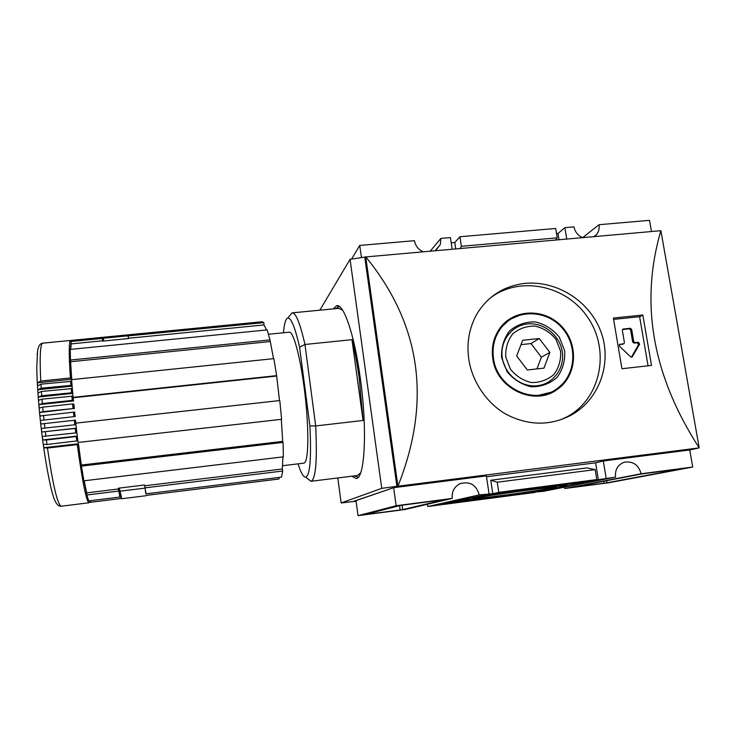 <?xml version="1.0" encoding="UTF-8"?>
<svg xmlns="http://www.w3.org/2000/svg" width="736" height="736" viewBox="0 0 736 736"><rect width="100%" height="100%" fill="white"/><g stroke="black" fill="none" stroke-linecap="round" stroke-linejoin="round"><path stroke-width="1.1" d="M146.16 493.81L144.964 487.959M144.918 487.545L144.67 485.291M121.744 498.732L119.315 488.088M103.463 341.016L103.546 337.235L128.147 334.834L128.404 338.569L102.424 341.118L102.562 337.327L103.463 341.016M119.655 491.234L144.983 488.134M128.404 338.45L128.156 336.278M103.169 338.247L128.11 335.809M263.838 322.635L262.172 321.742L128.184 334.825L128.119 335.91L263.838 322.635L263.985 324.944L266.533 329.976M70.665 349.379L71.254 343.868L102.46 340.805M128.395 338.256L263.985 324.944M71.254 343.868L70.923 341.504L102.157 338.45M102.47 337.336L71.732 340.336L70.923 341.504M118.45 488.189L120.253 494.399M120.695 496.119L119.637 494.564L119.904 497.048L118.266 488.216L144.624 484.996L145.848 493.847L281.483 477.121L282.698 471.022L144.955 487.867M121.109 497.61L120.704 496.165M120.962 498.53L90.436 502.302L90.261 500.701M118.588 491.096L86.866 494.978L88.688 500.894L119.904 497.048M86.866 494.978L86.728 492.862L118.413 488.998M37.159 354.761L37.361 352.875M81.484 465.032L282.679 441.388L283.066 442.391L81.438 466.118L78.439 443.771L77.28 444.627L47.444 448.031L43.801 447.718L43.323 444.296L46.957 444.498L77.869 440.809M77.308 436.384L46.359 440.008L42.743 439.953L42.292 436.439L76.866 432.805M76.323 428.306L41.74 432.014L41.326 428.462L75.9 424.681M75.909 423.136L75.458 420.146L40.811 424.01L40.425 420.449L75.063 416.53L40.425 420.449M75.182 416.631L74.584 412.031L39.965 416.006L39.615 412.482L43.13 411.645L74.207 408.462L39.615 412.482M74.345 408.71L73.913 404.368L72.597 403.917L42.706 407.137L39.201 408.112L38.888 404.653L42.384 403.567L72.257 400.366L73.582 400.936L38.888 404.653M72.938 396.115L42.007 399.17L38.53 400.393L38.272 397.054L41.731 395.72L72.634 392.711M72.275 388.544L41.418 391.488L37.968 392.95L37.757 389.749L41.188 388.185L72.008 385.287M71.705 381.322L40.931 384.164L37.508 385.848L37.343 382.83L40.756 381.046L70.389 377.973L71.576 378.424L71.76 379.252L37.343 382.83M72.082 386.152L37.757 389.749M72.698 393.401L38.272 397.054M76.305 428.159L41.74 432.014M77.262 436.052L42.743 439.953M78.439 443.771L43.801 447.718M73.582 400.936L73.057 397.357L276.616 375.645L279.505 400.577M276.616 375.645L273.866 358.634L71.576 379.638L73.057 397.357M75.725 423.154L78.08 442.474L281.612 419.299L279.8 400.55L75.725 423.154M71.76 379.252L70.444 360.024L269.992 339.922L273.516 358.671M86.728 492.862L84.162 480.774M269.992 339.922L267.186 329.912L70.27 349.416L70.444 360.024M81.438 466.118L83.904 480.81L283.36 456.863L283.066 442.391M278.88 477.443L279.073 478.989L146.335 495.392M144.734 485.788L282.302 469.007L282.698 471.022M282.937 456.909L282.302 469.007M281.308 419.336L282.679 441.388M73.287 397.753L276.368 376.078M70.776 361.707L269.946 341.587M268.511 334.254L289.156 332.194C293.416 330.74 300.785 358.358 304.897 393.539C309.056 428.692 308.632 460.304 304.474 462.861L303.775 463.137M351.964 339.673C354.798 350.943 357.208 363.777 359.214 378.184L363.06 420.468L315.689 425.942L309.902 425.923L299.58 347.171L304.962 344.466L351.964 339.673L363.06 420.468M289.57 315.91L292.017 312.874C295.725 312.423 300.04 322.957 304.962 344.466L315.689 425.942C317.345 460.856 315.772 479.302 310.96 481.289L307.39 478.474M283.498 332.755C284.243 323.582 285.688 318.679 287.84 318.044C291.18 317.731 295.099 327.437 299.58 347.171M292.017 312.874L287.84 318.044M360.576 472.935L357.365 475.511M292.404 312.837L338.698 308.366L342.58 310.15M309.902 425.923C311.438 458.142 310.058 475.226 305.744 477.176C303.462 477.36 300.904 472.917 298.071 463.836M631.387 357.199L638.59 344.66L637.358 342.764L634.036 343.114L632.675 342.028L630.605 329.903L629.234 328.808L622.5 329.516M623.3 329.01L630.274 328.284L631.644 329.369L633.724 341.522L635.085 342.617L638.416 342.258L639.648 344.163L632.114 357.043L630.678 356.859L619.546 346.325L619.602 344.42L623.953 343.684L624.413 342.525L622.343 330.354L623.3 329.01L622.601 329.378M623.659 343.832L619.326 344.706M613.382 318.044L642.822 315.017L651.516 365.415L621.938 368.727L613.382 318.044M613.631 319.387L639.612 316.71L642.822 315.017M639.612 316.71L648.057 365.801M539.249 338.523L549.866 352.415L543.968 368.129L527.344 369.969L516.672 355.985L522.67 340.271L539.249 338.523L530.978 343.574L521.005 344.632M536.94 368.911L541.365 357.153L530.978 343.574M549.866 352.415L541.365 357.153M505.761 357.162L510.425 369.214C516.065 376.16 523.121 380.604 531.576 382.545C540.132 382.628 547.584 379.932 553.914 374.458C558.891 367.687 561.117 359.95 560.611 351.256L555.947 339.351C550.372 332.488 543.398 328.072 535.035 326.085C526.544 325.928 519.101 328.541 512.707 333.923C507.638 340.648 505.328 348.395 505.761 357.162M562.212 351.504C565.009 367.917 553.426 384.008 537.326 385.719C521.263 387.679 504.749 374.606 502.302 357.963C499.615 341.338 511.538 325.441 527.537 323.941C543.49 322.202 559.654 335.073 562.212 351.504M501.621 357.604L506.975 371.468C513.47 379.463 521.585 384.578 531.318 386.805C541.162 386.897 549.718 383.787 556.996 377.494C562.7 369.693 565.257 360.806 564.668 350.824L559.314 337.143C552.902 329.268 544.898 324.19 535.293 321.899C525.532 321.715 516.976 324.705 509.616 330.887C503.792 338.615 501.124 347.521 501.621 357.604M493.516 358.478C496.956 388.12 534.584 405.849 556.996 388.682C576.178 375.507 578.202 344.945 561.412 327.17C544.999 309.037 514.961 309.313 500.949 328.072C494.436 336.922 491.961 347.061 493.516 358.478M535.1 396.17L550.142 392.463M508.033 320.988L499.431 329.148L497.407 332.083M550.399 393.19L555.56 390.172L562.24 384.22M521.189 314.631L507.536 320.418M492.78 358.561C496.285 388.691 534.502 406.76 557.336 389.372C576.941 375.995 579.039 344.807 561.918 326.683C545.183 308.191 514.528 308.504 500.287 327.686C493.709 336.683 491.206 346.978 492.78 358.561M560.924 419.686L567.346 416.631C600.788 398.636 610.392 351.026 588.276 318.228C566.757 285.034 519.404 275.163 489.698 298.439M525.246 283.342C556.812 280.508 590.014 300.904 601.238 332.626C612.26 363.188 599.178 400.191 570.713 415.38C549.902 425.988 528.558 425.712 506.672 414.543C487.25 404.036 472.089 381.717 468.786 359.223C466.44 342.645 469.255 327.382 477.222 313.435C488.207 295.909 504.215 285.881 525.246 283.342M474.849 498.125L473.634 498.428C465.014 500.83 549.084 489.468 555.441 487.37C565.331 484.886 486.008 495.466 474.849 498.125M563.61 486.514C544.024 490.535 452.833 502.642 462.824 499.864L464.223 499.523C470.874 498.014 498.833 493.727 525.596 490.158C552.405 486.57 570.547 484.702 566.527 485.843L563.61 486.514M447.847 503.203L546.222 490.204L590.833 481.362L482.696 495.484L447.847 503.203M551.328 488.115C537.032 491.105 467.075 500.379 475.824 498.116C481.206 496.239 561.945 485.318 553.463 487.618L551.328 488.115M484.573 495.043L593.851 480.774L544.226 490.618L442.879 503.912L484.573 495.043M682.686 468.602L606.952 482.816L571.449 487.49L641.7 473.947L682.677 468.547M402.693 509.625L364.752 514.602L400.356 505.439L444.894 499.624L402.693 509.625L402.068 505.163M358.193 477.25L354.292 475.888M335.782 308.642L339.314 306.443M333.279 308.89L336.619 305.725C343.556 303.324 354.402 334.457 360.226 377.623C367.595 429.41 364.798 479.265 356.058 478.51L351.79 476.201M582.691 237.608L599.012 224.71C599.582 228.519 598.727 231.84 596.427 234.664L594.329 236.578M582.516 237.627C577.861 235.465 575.028 231.877 574.006 226.872L564.852 227.663L566.729 239.025M599.012 224.71L649.511 220.34L651.47 231.518M430.266 251.114L440.864 238.4L440.294 244.6L435.648 250.636M452.162 249.173L450.404 237.572L440.864 238.4M455.75 248.851L454.793 242.521L451.205 242.843M454.793 242.521L459.917 236.753L461.371 246.302L460.248 248.455M555.717 240L557.216 237.848L555.68 228.464L459.917 236.753M564.852 227.663L558.008 233.496L556.526 233.625M423.182 251.74C418.324 249.522 415.426 245.833 414.469 240.69L359.748 245.428L361.44 257.536M359.748 245.428L351.569 259.09M535.044 492.053L543.039 491.381L615.535 477.112C614.864 469.614 617.817 464.646 624.395 462.199C632.969 460.984 638.544 464.839 641.111 473.772L564.751 488.529L564.457 487.168M641.111 473.772L692.732 467.038L608.672 482.77L564.751 488.529M498.778 492.338L492.789 493.663L490.756 480.222L497.242 482.218L498.778 492.338L596.786 479.559L589.159 481.077L615.535 477.112M358.046 515.66L396.152 505.733L393.631 487.701L356.012 500.627L358.046 515.66L405.122 509.487L452.226 498.41C451.637 491.749 454.158 486.873 459.788 483.791C469.669 480.93 476.164 484.628 479.265 494.886L492.789 493.663M479.265 494.886L427.864 506.497L427.331 504.261M535.1 492.421L427.864 506.497M396.152 505.733L452.226 498.41M557.216 237.848L461.371 246.302M596.786 479.559L595.166 469.614L587.006 467.884L490.756 480.222M595.166 469.614L497.242 482.218M486.496 476.753L595.599 462.834L598.386 479.872M558.008 233.496L559.02 239.706M393.631 487.701L486.367 475.888L489.035 493.608M595.599 462.834L603.318 460.984L606.179 478.336M603.318 460.984L689.742 449.972L692.732 467.038M365.737 256.928L365.728 256.827C421.066 324.567 431.793 401.028 397.918 486.22L353.114 501.529L341.145 502.964L381.754 488.345L397.909 486.119L365.737 256.928L350.051 259.33L319.829 310.187M337.806 477.949L341.145 502.964M350.051 259.33L381.754 488.345M364.734 257.011L396.888 486.248M365.654 256.938L660.891 230.69L699.2 447.884C652.464 375.498 639.694 303.103 660.891 230.69M353.114 501.529L397.918 486.22L699.2 447.884L689.742 449.981M356.095 501.234L353.124 501.621M70.564 340.455L42.881 343.151C40.259 343.491 39.551 356.114 40.756 381.046M47.444 448.031C52.974 485.429 57.574 504.822 61.226 506.212L61.3 506.202M46.359 440.008L46.957 444.498M45.338 431.82L45.899 436.384M44.381 423.55L44.896 428.15M43.498 415.288L43.976 419.87M42.706 407.137L43.13 411.645M42.007 399.17L42.384 403.567M41.418 391.488L41.731 395.72M40.931 384.164L41.188 388.185M71.291 340.593L70.739 340.437C68.862 340.694 68.742 353.206 70.389 377.973M75.458 420.146L75.799 423.145M74.584 412.031L75.063 416.53M73.149 397.514L73.425 400.522M73.766 404.027L74.207 408.462M77.28 444.627C82.423 481.887 86.324 501.271 89.001 502.78L90.344 501.418M76.25 436.632L76.82 441.103M75.256 428.481L75.799 433.026M74.308 420.247L74.833 424.828M73.425 412.031L73.904 416.585M72.597 403.917L73.048 408.406M71.852 395.996L72.257 400.366M71.19 388.36L71.548 392.564M70.61 381.073L70.923 385.075M89.038 500.848L90.335 501.326M84.005 480.792L86.811 494.132M78.384 444.213L81.457 465.686M70.573 360.695L71.576 378.424M71.052 342.452L70.426 349.398M630.274 328.284L629.234 328.808M623.456 343.868L622.426 344.365M620.108 344.227L619.445 344.549M632.472 356.666L631.424 357.135M639.648 344.163L638.59 344.66M638.416 342.258L637.358 342.764M635.085 342.617L634.036 343.114M633.724 341.522L632.675 342.028M631.644 329.369L630.605 329.903M606.952 482.816L606.611 480.709M604.173 483.23L603.851 481.243M400.145 510.002L399.538 505.65M540.721 395.554L540.666 395.057M121.716 498.732L146.271 495.696M119.848 496.515L120.474 496.432M42.679 343.169C39.992 343.427 38.29 346.178 37.545 351.422L36.8 367.144C36.846 377.577 37.95 397.063 39.882 416.07C43.442 452.695 50.572 491.197 54.538 499.762C56.368 504.298 58.595 506.451 61.226 506.212L89.001 502.78M282.606 465.713L303.885 463.128M305.744 477.176L310.96 481.289L357.503 475.493M499.431 329.148L500.949 328.072M555.56 390.172L557.336 389.372M567.346 416.631L570.704 415.38M473.634 498.428L473.515 497.803M339.397 306.452L336.619 305.725M596.427 234.664L593.897 236.624M440.294 244.6L435.132 250.682"/></g></svg>
